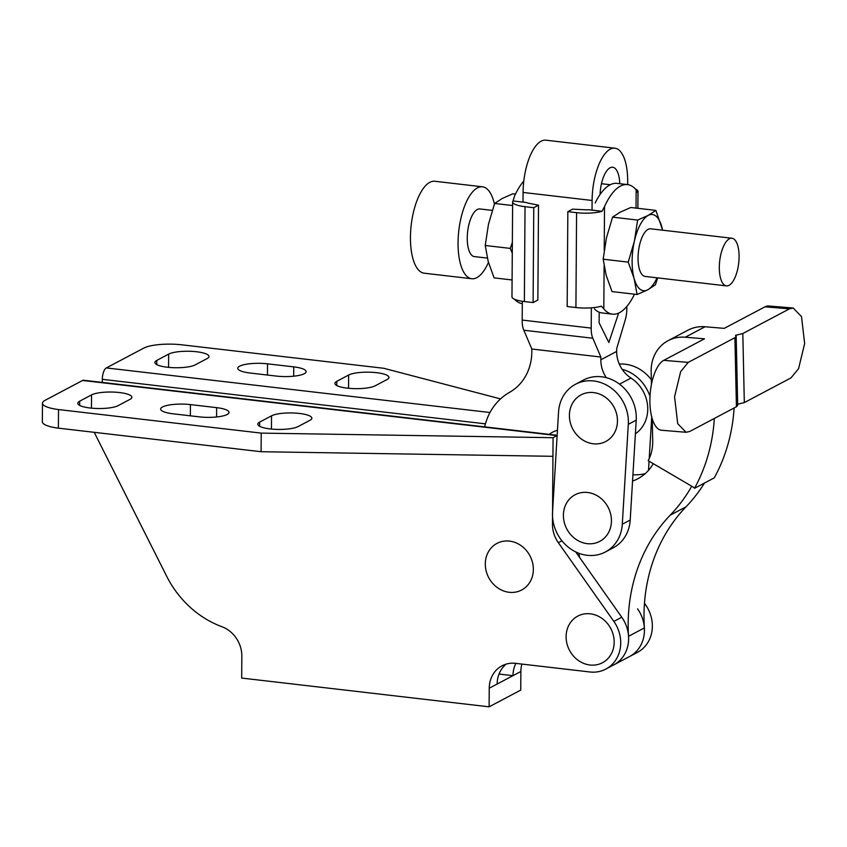 <?xml version="1.0" encoding="UTF-8"?>
<svg xmlns="http://www.w3.org/2000/svg" width="847" height="847" viewBox="0 0 847 847"><rect width="100%" height="100%" fill="white"/><g stroke="black" fill="none" stroke-linecap="round" stroke-linejoin="round"><path stroke-width="1.27" d="M347.302 388.148A21.101 5.114 0.4 0 0 375.221 385.787L387.079 379.509A21.101 5.114 0.4 0 0 388.953 377.423A21.101 5.114 0.4 0 0 372.32 372.309A21.101 5.114 0.4 0 0 348.636 375.041L336.778 381.319A21.101 5.114 0.4 0 0 334.904 383.405A21.101 5.114 0.4 0 0 347.302 388.148M167.314 367.227A21.101 5.114 0.4 0 0 195.234 364.866L207.102 358.588A21.101 5.114 0.4 0 0 208.976 356.502A21.101 5.114 0.4 0 0 192.343 351.389A21.101 5.114 0.4 0 0 168.659 354.12L156.79 360.399A21.101 5.114 0.4 0 0 154.916 362.484A21.101 5.114 0.4 0 0 167.314 367.227M270.193 428.921A21.101 5.114 0.4 0 0 298.123 426.56L309.981 420.281A21.101 5.114 0.4 0 0 311.855 418.196A21.101 5.114 0.4 0 0 295.222 413.082A21.101 5.114 0.4 0 0 271.538 415.813L259.68 422.092A21.101 5.114 0.4 0 0 257.795 424.178A21.101 5.114 0.4 0 0 270.193 428.921M90.216 408.01A21.101 5.114 0.4 0 0 118.135 405.639L129.993 399.371A21.101 5.114 0.4 0 0 131.878 397.285A21.101 5.114 0.4 0 0 115.245 392.172A21.101 5.114 0.4 0 0 91.55 394.903L79.692 401.171A21.101 5.114 0.4 0 0 77.818 403.257A21.101 5.114 0.4 0 0 90.216 408.01M612.402 632.19A26.373 23.324 -117.9 0 0 581.095 614.71A26.373 23.324 -117.9 0 0 567.871 646.642A26.373 23.324 -117.9 0 0 599.178 664.122A26.373 23.324 -117.9 0 0 612.402 632.19M531.588 559.486A26.373 23.324 -117.9 0 0 500.291 541.995A26.373 23.324 -117.9 0 0 487.067 573.927A26.373 23.324 -117.9 0 0 518.364 591.407A26.373 23.324 -117.9 0 0 531.588 559.486M102.286 382.41L102.307 379.318A9.592 3.822 -83.4 0 1 106.33 367.926L489.99 412.51M557.135 435.549A9.592 3.822 96.6 0 0 557.03 435.612L82.604 380.472A9.592 3.822 -83.4 0 1 83.652 380.25L557.157 435.284M520.873 671.491L489.238 688.219L489.111 706.822L520.736 690.093L520.873 671.491A28.766 25.452 62.1 0 1 521.89 664.08M515.887 663.381A28.766 25.452 62.1 0 0 512.964 675.673L499.031 674.053M644.472 603.255L645.488 604.684A33.562 29.687 -117.9 0 1 637.463 652.359L629.554 656.541A33.562 29.687 -117.9 0 0 637.579 608.866M575.674 551.884L621.762 617.23A33.562 29.687 62.1 0 1 613.736 664.906A33.562 29.687 -117.9 0 0 628.548 636.288A172.619 152.704 62.1 0 1 670.242 515.145A172.619 152.704 -117.9 0 0 691.724 486.263M506.167 664.133A28.766 25.452 -117.9 0 0 497.147 684.037M500.545 398.905L383.786 368.286L181.089 344.729A28.766 6.967 0.4 0 0 143.895 348.053L106.33 367.926M42.477 403.183L42.35 421.795A28.766 6.967 0.4 0 0 58.39 428.159L261.088 451.716L552.943 456.311L553.07 437.698L261.215 433.113L58.517 409.556A28.766 6.967 0.4 0 1 42.477 403.183A28.766 6.967 0.4 0 1 45.05 400.335L82.604 380.472M58.39 428.159L58.517 409.556M261.088 451.716L261.215 433.113M94.208 432.319L166.658 576.225A95.902 84.838 -117.9 0 0 221.861 626.695A28.766 25.452 62.1 0 1 241.829 656.192L241.681 678.066L489.111 706.822M267.525 363.829A21.101 5.114 0.4 0 0 237.732 368.286A21.101 5.114 0.4 0 0 250.13 373.029L276.344 376.079A21.101 5.114 0.4 0 0 306.138 371.621A21.101 5.114 0.4 0 0 293.74 366.878L267.525 363.829L267.451 375.041M489.238 688.219A28.766 25.452 62.1 0 1 501.996 665.827A28.766 25.452 62.1 0 1 515.643 663.349L589.914 671.978A33.562 29.687 -117.9 0 0 605.827 669.088A33.562 29.687 -117.9 0 0 613.853 621.412L558.342 542.705A28.766 25.452 62.1 0 1 552.466 524.229L552.943 456.311M557.03 435.612L553.07 437.698M190.427 404.601A21.101 5.114 0.4 0 0 160.634 409.059A21.101 5.114 0.4 0 0 173.032 413.802L199.246 416.851A21.101 5.114 0.4 0 0 229.039 412.404A21.101 5.114 0.4 0 0 216.641 407.651L190.427 404.601L190.353 415.824M595.653 381.245A38.359 33.933 -117.9 0 0 575.494 384.273A38.359 33.933 -117.9 0 0 558.554 412.034L552.54 511.927A38.359 33.933 -117.9 0 0 569.216 547.903A38.359 33.933 -117.9 0 0 605.351 551.99A38.359 33.933 -117.9 0 0 622.301 524.219L628.305 424.326A38.359 33.933 -117.9 0 0 595.653 381.245M605.351 551.99L613.26 547.808A38.359 33.933 -117.9 0 0 630.21 520.037L636.213 420.144A38.359 33.933 -117.9 0 0 603.562 377.063A38.359 33.933 -117.9 0 0 583.403 380.091L575.494 384.273M617.442 421.711A26.373 23.324 -117.9 0 0 594.298 392.68A26.373 23.324 -117.9 0 0 569.417 414.649A26.373 23.324 -117.9 0 0 592.561 443.68A26.373 23.324 -117.9 0 0 617.442 421.711M611.428 521.646A26.373 23.324 -117.9 0 0 588.326 492.583A26.373 23.324 -117.9 0 0 563.414 514.51A26.373 23.324 -117.9 0 0 586.516 543.562A26.373 23.324 -117.9 0 0 611.428 521.646M651.354 379.752A38.359 33.933 -117.9 0 0 627.288 364.517A38.359 33.933 -117.9 0 0 619.284 364.094M649.998 396.46A38.359 33.933 -117.9 0 0 622.143 369.313M648.506 470.329L649.035 461.52M649.215 458.619L651.724 416.946M600.057 194.503A23.981 9.55 -83.4 0 1 610.062 167.801A23.981 9.55 -83.4 0 1 612.667 167.251A23.981 9.55 -83.4 0 1 619.76 183.693M592.042 210.13L592.106 200.474A43.155 17.194 -83.4 0 1 610.189 149.199A43.155 17.194 -83.4 0 1 614.88 148.193A43.155 17.194 -83.4 0 1 627.691 181.66L627.669 184.614M614.88 148.193L545.86 140.179A43.155 17.194 96.6 0 0 541.169 141.174A43.155 17.194 96.6 0 0 523.086 192.449L523.012 202.105M522.324 301.278L522.197 320.081A16.305 6.501 96.6 0 0 523.817 330.235L531.842 349.028L531.821 351.907A52.747 46.659 62.1 0 1 509.492 392.394A62.339 55.14 -117.9 0 0 484.643 426.856M626.822 306.455L626.801 309.282A16.305 6.501 -83.4 0 1 624.917 321.034L616.68 348.657L616.658 351.41A28.766 25.452 -117.9 0 0 631.004 378.08A33.562 29.687 62.1 0 1 635.398 433.77M606.325 377.677A28.766 25.452 62.1 0 1 600.841 359.774L600.862 357.042L592.836 338.249A16.305 6.501 -83.4 0 1 591.217 328.107L591.354 307.821M618.659 313.072L608.845 342.516L599.125 322.823L599.2 312.215M600.862 357.042L531.842 349.028M549.237 434.363A28.766 25.452 62.1 0 1 552.604 432.171A28.766 25.452 62.1 0 1 557.453 430.287M591.217 328.107L522.197 320.081M592.836 338.249L523.817 330.235M694.18 487.681L694.498 488.317A177.415 156.939 -117.9 0 0 694.688 487.978A177.415 156.939 -117.9 0 0 714.339 418.45M734.105 407.989A177.415 156.939 -117.9 0 1 714.455 477.517A177.415 156.939 -117.9 0 1 714.265 477.867L694.498 488.317M652.222 418.757L652.719 440.684A43.155 38.179 62.1 0 1 648.209 460.694L694.688 487.978M663.762 360.346L688.24 362.378L680.649 371.632L674.572 396.735L677.706 423.691L686.07 432.277L661.613 430.255A35.489 14.41 -85.3 0 1 649.924 398.185A35.489 14.41 -85.3 0 1 663.762 360.346L704.492 338.811L685.276 337.222A38.359 33.933 -117.9 0 0 668.156 340.632A38.359 33.933 -117.9 0 0 651.142 370.637L651.459 384.453M688.24 362.378L734.9 337.699L736.181 336.301L735.514 335.338L742.808 333.517L744.322 402.59L790.982 377.91L798.573 368.657L804.65 343.564L801.516 316.609L793.163 308.012L789.457 308.848L764.979 306.826L724.259 328.361L705.043 326.762A38.359 33.933 -117.9 0 0 687.933 330.182L668.156 340.632M789.457 308.848L742.808 333.517M764.979 306.826A35.489 14.41 -85.3 0 1 768.684 305.989L793.163 308.012M744.322 402.59L737.038 404.4M736.181 336.301L737.695 405.364L736.424 406.772L734.9 337.699M686.07 432.277L689.765 431.441L736.424 406.772M653.143 463.891A47.951 42.414 62.1 0 1 637.802 478.767A47.951 42.414 62.1 0 1 632.55 481.054M578.776 553.229A91.105 80.592 62.1 0 1 579.687 557.57M605.827 669.088L629.554 656.541A33.562 29.687 -117.9 0 0 644.366 627.923A172.619 152.704 62.1 0 1 686.059 506.781A172.619 152.704 -117.9 0 0 704.492 483.034M645.202 473.632A47.951 42.414 62.1 0 1 632.931 474.733M739.082 256.842A23.981 9.55 -83.4 0 1 726.43 285.884A23.981 9.55 -83.4 0 1 719.315 267.292A23.981 9.55 -83.4 0 1 731.967 238.251A23.981 9.55 -83.4 0 1 739.082 256.842M726.43 285.884L645.17 276.44A23.981 9.55 -83.4 0 1 638.056 257.848A23.981 9.55 -83.4 0 1 650.708 228.806L731.967 238.251M487.343 258.091L474.362 256.588A23.981 9.55 -83.4 0 1 467.248 237.996A23.981 9.55 -83.4 0 1 479.9 208.955L492.266 210.395M488.444 262.369A46.278 18.443 -83.4 0 1 471.79 278.737A46.278 18.443 -83.4 0 1 458.058 242.856A46.278 18.443 -83.4 0 1 482.472 186.806A46.278 18.443 -83.4 0 1 494.415 204M471.79 278.737L424.178 273.2A46.278 18.443 -83.4 0 1 410.446 237.329A46.278 18.443 -83.4 0 1 434.86 181.269L482.472 186.806M595.166 202.962A65.208 25.992 -83.4 0 1 609.946 184.89A65.208 25.992 -83.4 0 1 617.029 183.375L627.511 184.593A65.208 25.992 96.6 0 0 620.428 186.107A65.208 25.992 96.6 0 0 604.525 206.573L602.016 211.295A21.101 5.114 -179.6 0 1 576.585 212.671L567.839 211.655L567.183 306.519L575.918 307.535A21.101 5.114 0.4 0 0 601.359 306.159L603.816 308.901A65.208 25.992 96.6 0 0 612.455 314.152A65.208 25.992 96.6 0 0 634.498 294.195M636.033 208.097L636.161 189.844A65.208 25.992 96.6 0 0 627.511 184.593M636.161 189.844L637.6 192.47A21.101 5.114 -179.6 0 0 638.003 191.486L637.886 208.32M657.717 277.89L655.366 284.846L647.68 289.843L637.103 294.502L612.042 291.59L606.156 275.222L603.17 259.203L606.42 238.007L612.561 217.15L620.248 212.152L630.824 207.494L655.885 210.405L662.64 230.193M637.103 294.502L634.117 278.472L628.23 262.115L634.371 241.257L637.622 220.061L648.199 215.403L655.885 210.405M603.17 259.203L628.23 262.115M612.561 217.15L637.622 220.061M657.028 277.816A38.359 15.288 96.6 0 1 647.68 289.843A38.359 15.288 -83.4 0 1 634.117 278.472A38.359 15.288 -83.4 0 1 634.371 241.257A38.359 15.288 -83.4 0 1 648.199 215.403A38.359 15.288 -83.4 0 1 661.772 226.774A38.359 15.288 -83.4 0 1 662.566 230.183M612.455 314.152L601.973 312.935A65.208 25.992 -83.4 0 1 594.425 308.901M567.839 211.655L572.593 209.145L584.674 209.76A9.592 2.319 0.4 0 0 588.76 209.749L602.016 211.295M635.43 189.008A21.101 5.114 -179.6 0 1 638.003 191.486M522.303 303.671A65.208 25.992 -83.4 0 1 514.553 299.277M525.034 206.679A21.101 5.114 -179.6 0 1 512.636 201.935L511.969 296.799A21.101 5.114 0.4 0 0 524.367 301.543L525.034 206.679L533.769 207.695L538.512 205.186L528.888 203.269A9.592 2.319 0.4 0 1 526.294 202.486L513.038 200.951L514.531 196.112A65.208 25.992 -83.4 0 1 523.785 181.11M512.636 201.935A21.101 5.114 -179.6 0 1 513.038 200.951M524.367 301.543L533.102 302.559L533.769 207.695M538.512 205.186L537.856 300.05L533.102 302.559M512.276 253.221L510.286 248.404L512.35 242.337M512.086 279.965L494.097 277.88L488.211 261.511L485.225 245.492L488.465 224.296L494.616 203.449L502.292 198.452L512.88 193.783L515.484 194.09M494.616 203.449L512.604 205.535M485.225 245.492L510.286 248.404M485.416 423.839L102.307 379.318M645.488 604.684L644.334 605.298M621.762 617.23L613.853 621.412M561.942 540.81L558.342 542.705M553.567 523.647L552.466 524.229M91.465 408.138L91.55 394.903M79.66 405.374L79.692 401.171M271.442 429.058L271.538 415.813M259.648 426.295L259.68 422.092M216.578 416.978L216.641 407.651M156.769 364.591L156.79 360.399M168.564 367.365L168.659 354.12M293.676 376.195L293.74 366.878M336.746 385.512L336.778 381.319M348.541 388.286L348.636 375.041M628.305 424.326L636.213 420.144M622.301 524.219L630.21 520.037M610.242 184.731L601.476 183.714M592.106 200.474L523.086 192.449M600.841 359.774L616.658 351.41M619.506 384.146L631.004 378.08M685.276 337.222L705.043 326.762M670.242 515.145L686.059 506.781M628.548 636.288L644.366 627.923M604.112 265.958L603.816 308.901M604.525 206.573L604.218 250.172M576.585 212.671L575.918 307.535"/></g></svg>
